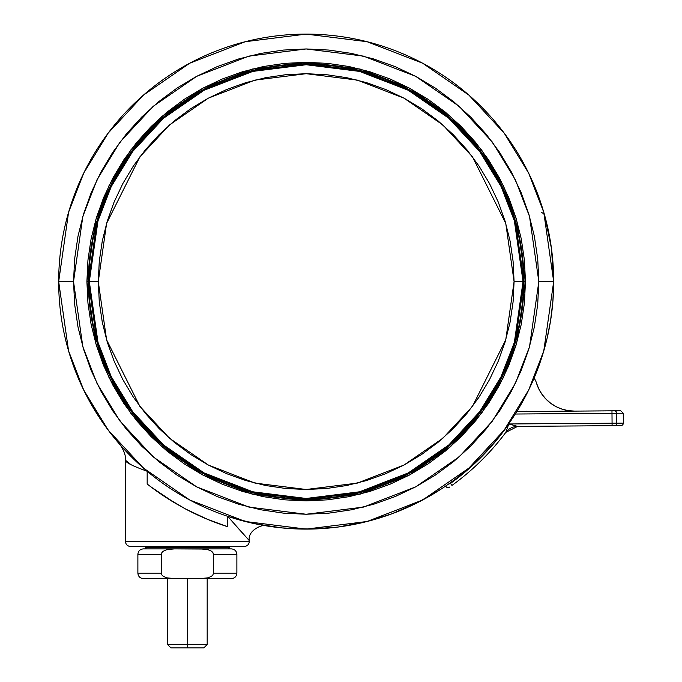 <?xml version="1.0" encoding="UTF-8"?>
<svg xmlns="http://www.w3.org/2000/svg" width="682" height="682" viewBox="0 0 682 682"><rect width="100%" height="100%" fill="white"/><g stroke="black" fill="none" stroke-linecap="round" stroke-linejoin="round"><path stroke-width="1.02" d="M514.083 281.598L505.763 223.389L472.498 156.86L442.882 124.959L404.017 98.157L357.351 80.101L306.175 73.699L255 80.101L208.342 98.157L169.477 124.959L139.861 156.86L106.597 223.389L98.276 281.598L106.597 339.815L139.861 406.344L169.477 438.236L208.342 465.039L255 483.103L306.175 489.497L357.351 483.103L404.017 465.039L442.882 438.236L472.498 406.344L505.763 339.815L514.083 281.598L523.486 281.598L514.791 220.755L501.509 186.374L480.026 151.216L449.063 117.875L408.441 89.862L359.67 70.979L306.175 64.296L252.69 70.979L203.918 89.862L163.296 117.875L132.334 151.216L110.851 186.374L97.569 220.755L88.873 281.598L86.895 281.598L95.668 343.003L109.069 377.692L130.748 413.173L161.992 446.812L202.989 475.09L252.204 494.135L306.175 500.886L360.156 494.135L409.37 475.09L450.367 446.812L481.611 413.173L503.29 377.692L516.692 343.003L525.464 281.598L523.981 281.598L515.268 342.586L501.952 377.044L480.418 412.278L449.387 445.696L408.671 473.777L359.789 492.702L306.175 499.403L252.57 492.702L203.688 473.777L162.964 445.696L131.941 412.278L110.407 377.044L97.091 342.586L88.379 281.598A217.797 217.797 0 0 1 306.175 63.801A217.797 217.797 0 0 1 523.981 281.598L523.043 281.598L514.373 342.321L501.117 376.635L479.676 411.723L448.773 444.996L408.237 472.95L359.559 491.799L306.175 498.465L252.8 491.799L204.123 472.95L163.578 444.996L132.683 411.723L111.243 376.635L97.986 342.321L89.308 281.598L97.986 220.874L111.243 186.57L132.683 151.481L163.578 118.208L204.123 90.246L252.8 71.405L306.175 64.73L359.559 71.405L408.237 90.246L448.773 118.208L479.676 151.481L501.117 186.57L514.373 220.874L523.043 281.598L514.083 281.598L513.077 301.981L510.085 322.16L505.123 341.946L498.252 361.162L489.531 379.601L479.045 397.103L466.889 413.488L453.189 428.611L438.066 442.311L421.681 454.459L404.179 464.954L385.739 473.675L366.532 480.546L346.737 485.507L326.559 488.5L306.175 489.497L285.801 488.5L265.622 485.507L245.827 480.546L226.62 473.675L208.172 464.954L190.679 454.459L174.285 442.311L159.17 428.611L145.471 413.488L133.314 397.103L122.828 379.601L114.107 361.162L107.227 341.946L102.274 322.16L99.282 301.981L98.276 281.598L99.282 261.223L102.274 241.044L107.227 221.249L114.107 202.043L122.828 183.594L133.314 166.101L145.471 149.708L159.17 134.593L174.285 120.893L190.679 108.736L208.172 98.251L226.62 89.53L245.827 82.65L265.622 77.697L285.801 74.705L306.175 73.699L326.559 74.705L346.737 77.697L366.532 82.65L385.739 89.53L404.179 98.251L421.681 108.736L438.066 120.893L453.189 134.593L466.889 149.708L479.045 166.101L489.531 183.594L498.252 202.043L505.123 221.249L510.085 241.044L513.077 261.223L514.083 281.598M229.45 547.416L145.3 547.416A1.483 1.483 0 0 0 146.792 548.899A1.483 1.483 0 0 1 145.3 547.416L229.45 547.416L229.45 546.427L229.45 547.416A1.483 1.483 0 0 1 227.967 548.899A1.483 1.483 0 0 0 229.45 547.416M145.3 546.427L145.3 547.416L145.3 546.427M282.007 527.919L309.85 529.07L282.007 527.919L254.471 523.64L227.592 516.291L227.592 526.709L227.592 516.291L249.254 540.553L249.254 541.474A4.953 4.953 0 0 1 244.301 546.427L130.458 546.427L244.301 546.427A4.953 4.953 0 0 0 249.254 541.474L125.505 541.474A4.953 4.953 0 0 0 130.458 546.427A4.953 4.953 0 0 1 125.505 541.474L249.254 541.474L249.254 540.553L235.733 525.566M131.242 464.894L125.505 460.265L125.505 541.474L125.505 460.265C125.181 462.26 132.393 465.925 147.167 471.262L147.167 484.007L147.167 471.262L133.936 459.336L121.601 446.488L110.228 432.789L99.862 418.305L90.561 403.113L82.386 387.299L75.361 370.931L69.538 354.103M150.705 486.735L147.167 484.007A257.404 257.404 0 0 0 175.078 503.111L150.705 486.735M227.592 526.709L207.473 519.317L185.64 509.036A257.404 257.404 0 0 0 227.592 526.709L207.473 519.317L185.64 509.036L164.967 496.811L149.614 485.908M505.908 432.149L505.839 432.354A249.979 249.979 0 0 1 451.961 485.422A249.979 249.979 0 0 0 505.839 432.354L508.815 423.974L517.629 426.386L505.839 432.354A14.851 14.851 0 0 1 517.629 426.386L620.867 425.619A2.472 2.472 0 0 0 623.322 423.121L616.801 423.172A2.472 2.37 89.6 0 1 614.448 425.662L620.867 425.619A2.472 2.472 0 0 0 623.322 423.121L623.246 413.224L616.724 413.275L616.801 423.172L612.069 423.207L612.086 425.687L614.448 425.662A2.472 2.37 -90.4 0 0 616.801 423.172L623.322 423.121M546.964 338.869L542.113 356.362L546.964 338.869L550.51 321.06L552.889 301.393L553.682 281.598A247.498 247.498 0 0 1 306.175 529.104A247.498 247.498 0 0 1 58.678 281.598L68.575 350.898L83.707 390.053L108.182 430.103L143.442 468.074L189.707 499.983L245.256 521.483L306.175 529.104L367.104 521.483L422.652 499.983L468.918 468.074L504.177 430.103L528.652 390.053L543.776 350.898L553.682 281.598L538.831 281.598L529.522 346.746L515.302 383.548L492.302 421.186L459.157 456.88L415.662 486.88L363.446 507.093L306.175 514.254L248.913 507.093L196.697 486.88L153.203 456.88L120.058 421.186L97.057 383.548L82.837 346.746L73.528 281.598L58.678 281.598L73.528 281.598L74.653 258.793L77.995 236.211L83.545 214.063L91.235 192.571L101.004 171.932L112.735 152.35L126.34 134.004L141.668 117.091L158.591 101.763L176.928 88.157L196.51 76.418L217.149 66.657L238.64 58.967L260.788 53.418L283.38 50.067L306.175 48.951L328.98 50.067L351.571 53.418L373.71 58.967L395.21 66.657L415.85 76.418L435.431 88.157L453.769 101.763L470.691 117.091L486.019 134.004L499.625 152.35L511.355 171.932L521.116 192.571L528.814 214.063L534.356 236.211L537.706 258.793L538.831 281.598L537.706 304.402L534.356 326.985L528.814 349.133L521.116 370.633L511.355 391.272L499.625 410.854L486.019 429.191L470.691 446.105L453.769 461.441L435.431 475.039L415.85 486.778L395.21 496.539L373.71 504.228L351.571 509.778L328.98 513.128L306.175 514.254L283.38 513.128L260.788 509.778L238.64 504.228L217.149 496.539L196.51 486.778L176.928 475.039L158.591 461.441L141.668 446.105L126.34 429.191L112.735 410.854L101.004 391.272L91.235 370.633L83.545 349.133L77.995 326.985L74.653 304.402L73.528 281.598L82.837 216.458L97.057 179.656L120.058 142.009L153.203 106.315L196.697 76.324L248.913 56.112L306.175 48.951L363.446 56.112L415.662 76.324L459.157 106.315L492.302 142.009L515.302 179.656L529.522 216.458L538.831 281.598L553.682 281.598L543.776 212.298L528.652 173.143L504.177 133.101L468.918 95.13L422.652 63.221L367.104 41.713L306.175 34.1L245.256 41.713L189.707 63.221L143.442 95.13L108.182 133.101L83.707 173.143L68.575 212.298L58.678 281.598A247.498 247.498 0 0 1 306.175 34.1A247.498 247.498 0 0 1 553.682 281.598L551.448 248.47L544.807 215.938A4.953 4.953 0 0 0 541.244 212.452M88.873 281.598A217.302 217.302 0 0 1 306.175 64.296A217.302 217.302 0 0 1 523.486 281.598A217.302 217.302 0 0 1 306.175 498.909A217.302 217.302 0 0 1 88.873 281.598L98.276 281.598L89.308 281.598L97.986 220.874L111.243 186.57L132.683 151.481L163.578 118.208L204.123 90.246L252.8 71.405L306.175 64.73L359.559 71.405L408.237 90.246L448.773 118.208L479.676 151.481L501.117 186.57L514.373 220.874L523.043 281.598L514.373 342.321L501.117 376.635L479.676 411.723L448.773 444.996L408.237 472.95L359.559 491.799L306.175 498.465L252.8 491.799L204.123 472.95L163.578 444.996L132.683 411.723L111.243 376.635L97.986 342.321L89.308 281.598L88.873 281.598L97.569 342.449L110.851 376.822L132.334 411.979L163.296 445.32L203.918 473.342L252.69 492.216L306.175 498.909L359.67 492.216L408.441 473.342L449.063 445.32L480.026 411.979L501.509 376.822L514.791 342.449L523.486 281.598L523.981 281.598A217.797 217.797 0 0 1 306.175 499.403A217.797 217.797 0 0 1 88.379 281.598L88.873 281.598M187.38 578.6L187.38 644.533L207.183 644.533L187.38 644.533L187.38 647.9L203.816 647.9L170.943 647.9L187.38 647.9L187.38 644.533L167.576 644.533L187.38 644.533L187.38 578.6M231.437 578.6L200.44 578.6L231.437 578.6C234.736 578.276 236.552 576.461 236.876 573.153L213.457 573.153L236.876 573.153L236.876 554.347C236.552 551.039 234.736 549.232 231.437 548.899L200.44 548.899L208.019 549.683L211.488 551.192L212.861 552.531L213.457 554.347L236.876 554.347L213.457 554.347L213.457 573.153L212.861 574.96L211.497 576.299L208.019 577.816L200.44 578.6L143.322 578.6L174.319 578.6L166.766 577.824L163.262 576.307L161.898 574.969L161.302 573.153L137.883 573.153L161.302 573.153L161.302 554.347L137.883 554.347L161.302 554.347L161.898 552.539L163.262 551.201L166.74 549.683L174.319 548.899L143.322 548.899L174.319 548.899L166.766 549.675L174.319 548.899L170.509 549.053M200.44 578.6L170.509 578.447L166.766 577.824L163.262 576.307L161.898 574.969L161.302 573.153L161.302 554.347L161.898 552.539L163.262 551.201L166.74 549.683M170.517 578.447L172.836 578.583M202.955 578.541L203.654 578.498M204.25 578.447L207.993 577.824L204.25 578.447M231.437 548.899L174.319 548.899L204.25 549.053L207.993 549.675L211.488 551.192L212.861 552.531L213.457 554.347L213.457 573.153L212.861 574.96L211.497 576.299L208.019 577.816M204.242 549.053L201.915 548.916M86.895 281.598L88.379 281.598L97.091 220.618L110.407 186.16L131.941 150.918L162.964 117.5L203.688 89.427L252.57 70.502L306.175 63.801L359.789 70.502L408.671 89.427L449.387 117.5L480.418 150.918L501.952 186.16L515.268 220.618L523.981 281.598L525.464 281.598L516.692 220.201L503.29 185.513L481.611 150.031L450.367 116.383L409.37 88.114L360.156 69.061L306.175 62.318L252.204 69.061L202.989 88.114L161.992 116.383L130.748 150.031L109.069 185.513L95.668 220.201L86.895 281.598L87.952 303.098L91.107 324.376L96.333 345.254L103.587 365.518L112.786 384.972L123.851 403.429L136.673 420.709L151.123 436.659L167.064 451.109L184.353 463.931L202.81 474.996L222.264 484.194L242.528 491.441L263.397 496.675L284.684 499.829L306.175 500.886L327.675 499.829L348.962 496.675L369.832 491.441L390.095 484.194L409.55 474.996L428.006 463.931L445.295 451.109L461.237 436.659L475.686 420.709L488.508 403.429L499.574 384.972L508.772 365.518L516.018 345.254L521.253 324.376L524.407 303.098L525.464 281.598L524.407 260.106L521.253 238.819L516.018 217.942L508.772 197.686L499.574 178.232L488.508 159.776L475.686 142.487L461.237 126.545L445.295 112.087L428.006 99.274L409.55 88.208L390.095 79.01L369.832 71.755L348.962 66.529L327.675 63.375L306.175 62.318L284.684 63.375L263.397 66.529L242.528 71.755L222.264 79.01L202.81 88.208L184.353 99.274L167.064 112.087L151.123 126.545L136.673 142.487L123.851 159.776L112.786 178.232L103.587 197.686L96.333 217.942L91.107 238.819L87.952 260.106L86.895 281.598M449.711 487.042L449.481 487.204A2.472 2.472 0 0 1 445.721 486.01A2.472 2.472 0 0 0 449.481 487.204M506.061 431.715L508.815 423.974L517.629 426.386L612.086 425.687L612.069 423.207L508.815 423.974A247.498 247.498 0 0 1 450.512 483.419L451.961 485.422L450.512 483.419L449.268 483.87M466.991 470.401L450.512 483.419L450.512 482.66L450.512 483.419L448.679 484.084L450.512 483.419L451.961 485.422M466.923 470.461L482.183 456.164L496.257 440.546M496.181 440.632L508.815 423.974L616.801 423.172L616.724 413.275L611.993 413.309L612.069 423.207L611.993 413.309L515.268 414.025L623.246 413.224L620.756 410.769L614.337 410.82A2.472 2.37 89.6 0 1 616.724 413.275A2.472 2.37 -90.4 0 0 614.337 410.82L611.976 410.837L611.993 413.309L611.976 410.837L516.828 411.544L620.756 410.769M534.074 378.143L535.242 379.976L534.074 378.143A14.851 14.851 0 0 1 536.393 382.781L538.695 388.723L541.926 394.23L545.992 399.141L550.792 403.335L556.205 406.711L562.087 409.166L568.294 410.649L574.653 411.11A39.599 39.599 0 0 1 536.393 382.781L538.695 388.723L536.393 382.781M527.45 411.459L526.12 411.212L527.45 411.459M541.926 394.23L545.992 399.141L550.792 403.335L556.205 406.711L562.087 409.166L556.205 406.711L550.792 403.335L545.992 399.141L541.926 394.23L538.695 388.723L541.926 394.23L545.992 399.141L550.792 403.335L556.205 406.711L562.087 409.166L568.294 410.649L562.087 409.166M574.653 411.11L568.294 410.649L574.653 411.11M552.889 301.393L553.682 281.598L551.448 248.47M441.407 488.892L417.256 502.779L391.69 513.861L365.041 522.003L337.641 527.092L309.85 529.07M254.36 523.614L257.378 524.245M185.717 509.07L175.061 503.103M259.62 524.68L255.145 523.785M147.704 484.433L148.463 485.021M126.051 451.339L119.862 444.511M129.367 463.598L128.046 462.567M155.786 490.494L159.494 493.112M235.759 525.549L249.254 540.553C247.421 530.34 262.92 523.691 266.466 525.89M128.097 462.609L129.23 463.496M207.183 578.6L207.183 644.533L203.816 647.9M167.576 578.6L167.576 644.533L170.943 647.9M143.322 548.899C140.023 549.232 138.207 551.039 137.883 554.347L137.883 573.153C138.207 576.461 140.023 578.276 143.322 578.6M125.505 460.265C126.434 451.953 117.551 441.271 119.503 444.11L119.972 444.647"/></g></svg>
